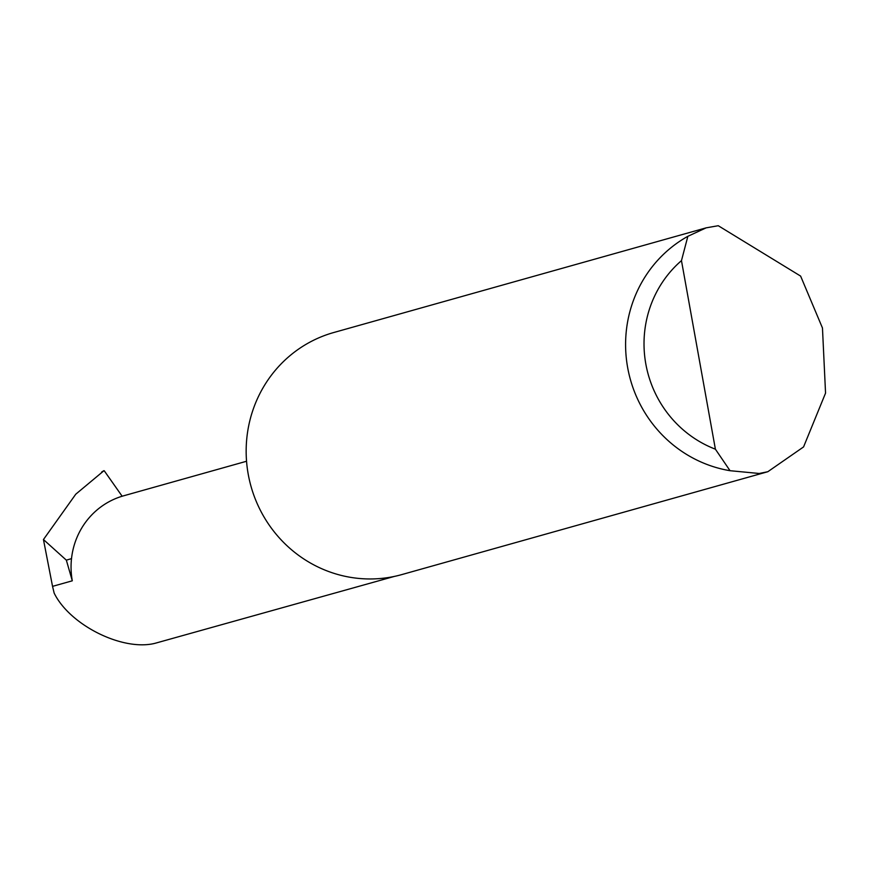 <?xml version="1.0" encoding="UTF-8"?>
<svg xmlns="http://www.w3.org/2000/svg" width="869" height="869" viewBox="0 0 869 869"><rect width="100%" height="100%" fill="white"/><g stroke="black" fill="none" stroke-linecap="round" stroke-linejoin="round"><path stroke-width="1.3" d="M72.29 580.807L66.348 560.157L71.508 558.626A75.44 72.768 74.3 0 0 72.29 580.807L52.542 586.358L54.16 593.114C69.9 625.235 122.801 651.533 155.117 643.288L394.374 576.419M800.621 276.092L822.465 328.004L825.55 393.114L803.564 446.927L767.827 471.715L759.234 473.486L730.036 470.705A125.733 121.269 -105.7 0 1 627.646 367.544A125.733 121.269 -105.7 0 1 687.857 236.314L706.128 227.852L718.25 225.712L800.621 276.092M767.827 471.715L401.782 574.594A125.733 121.269 -105.7 0 1 390.018 577.255A125.733 121.269 -105.7 0 1 249.468 480.318A125.733 121.269 -105.7 0 1 333.739 332.523L706.128 227.852M52.542 586.358L43.45 539.54L75.755 494.211L103.661 470.955M130.339 493.918L128.753 494.363M122.149 496.232L104.237 470.77M66.348 560.157L43.45 539.54M687.857 236.314L681.47 260.635L715.393 449.186L730.036 470.705M681.47 260.635A110.645 106.724 74.3 0 0 715.393 449.186M246.546 461.254L123.604 495.808A75.44 72.768 74.3 0 0 71.508 558.626M103.867 470.694L101.673 472.008"/></g></svg>
